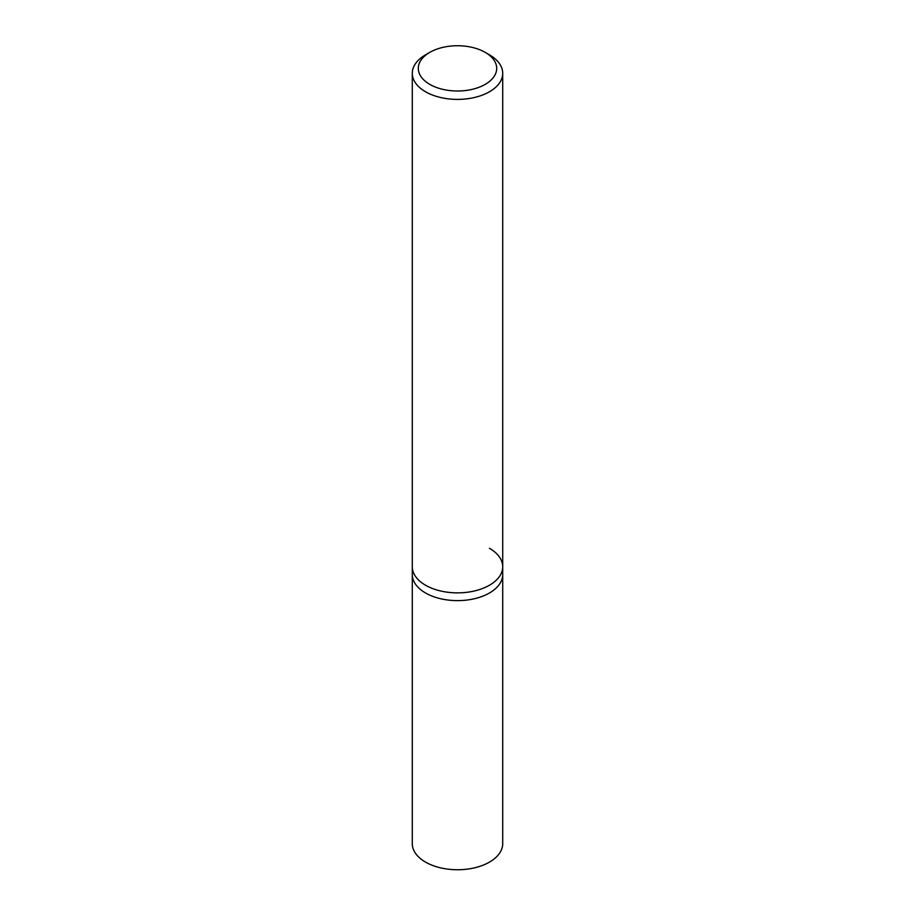 <?xml version="1.0" encoding="UTF-8"?>
<svg xmlns="http://www.w3.org/2000/svg" width="915" height="915" viewBox="0 0 915 915"><rect width="100%" height="100%" fill="white"/><g stroke="black" fill="none" stroke-linecap="round" stroke-linejoin="round"><path stroke-width="1.37" d="M429.787 52.372L425.532 54.843A45.212 26.1 0 0 0 412.288 73.291A45.212 26.1 0 0 0 425.532 91.752A45.212 26.1 0 0 0 474.805 97.413A45.212 26.1 0 0 0 502.712 73.291A45.212 26.1 0 0 0 489.468 54.843L485.213 52.372A39.185 22.623 180 0 1 485.213 84.374A39.185 22.623 180 0 1 429.787 84.374A39.185 22.623 180 0 1 429.787 52.372A39.185 22.623 180 0 1 485.213 52.372L489.468 54.843M489.468 548.302A45.212 26.1 180 0 1 502.712 566.762A45.212 26.1 180 0 1 474.805 590.884A45.212 26.1 180 0 1 425.532 585.223A45.212 26.1 180 0 1 412.288 566.762L412.288 574.517A45.212 26.1 0 0 0 425.532 592.977A45.212 26.1 0 0 0 474.805 598.639A45.212 26.1 0 0 0 502.712 574.517L502.712 843.641A45.212 26.1 0 0 1 474.805 867.763A45.212 26.1 0 0 1 425.532 862.102A45.212 26.1 0 0 1 412.288 843.641L412.288 574.517A45.212 26.1 0 0 0 425.532 592.977A45.212 26.1 0 0 0 474.805 598.639A45.212 26.1 0 0 0 502.712 574.517L502.712 566.762A45.212 26.1 180 0 1 474.805 590.884A45.212 26.1 180 0 1 425.532 585.223A45.212 26.1 180 0 1 412.288 566.762L412.288 73.291M502.712 73.291L502.712 566.762"/></g></svg>
